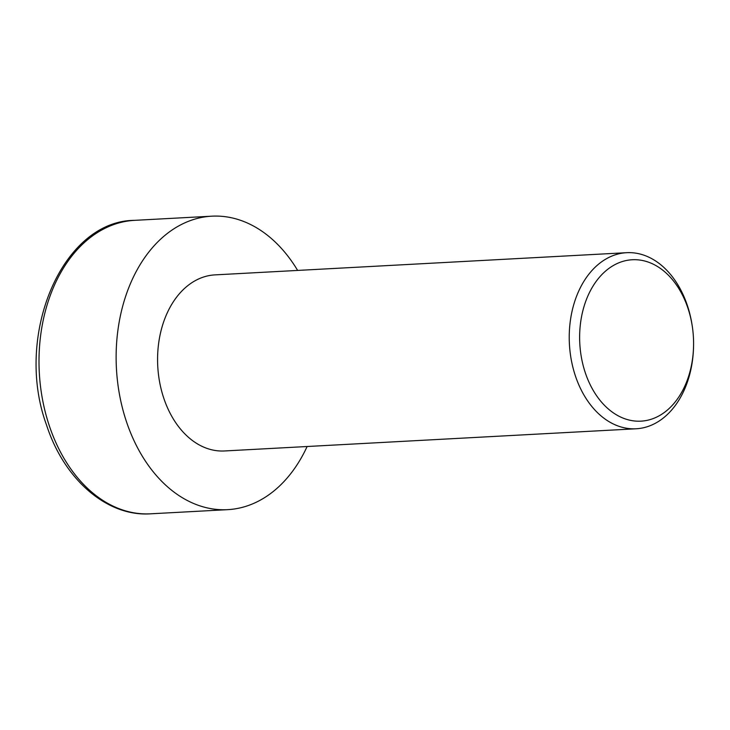 <?xml version="1.0" encoding="UTF-8"?>
<svg xmlns="http://www.w3.org/2000/svg" width="730" height="730" viewBox="0 0 730 730"><rect width="100%" height="100%" fill="white"/><g stroke="black" fill="none" stroke-linecap="round" stroke-linejoin="round"><path stroke-width="1.09" d="M687.925 308.17A80.82 56.894 86.9 0 0 611.84 266.423A80.82 56.894 86.9 0 0 585.296 372.738A80.82 56.894 86.9 0 0 647.747 420.206A80.82 56.894 86.9 0 0 693.5 348.101A80.82 56.894 86.9 0 0 692.35 326.73A80.82 56.894 86.9 0 0 687.925 308.17M693.5 348.101L693.464 349.077A88.175 62.068 -93.1 0 1 636.14 428.775A88.175 62.068 -93.1 0 1 575.413 375.95A88.175 62.068 -93.1 0 1 626.65 252.69A88.175 62.068 -93.1 0 1 687.377 305.514A88.175 62.068 -93.1 0 1 692.204 325.762L692.35 326.73M626.65 252.69L214.994 274.882A88.175 62.068 86.9 0 0 163.757 398.142A88.175 62.068 86.9 0 0 224.484 450.967L636.14 428.775M307.12 446.514A146.949 103.45 -93.1 0 1 227.641 509.659A146.949 103.45 -93.1 0 1 126.436 421.621A146.949 103.45 -93.1 0 1 211.828 216.18A146.949 103.45 -93.1 0 1 297.63 270.419M150.526 513.82C107.155 516.867 64.167 479.628 46.547 425.052C13.733 335.864 62.013 220.579 134.703 220.341A146.949 103.45 86.9 0 0 49.311 425.782A146.949 103.45 86.9 0 0 150.526 513.82L227.641 509.659M134.703 220.341L211.828 216.18"/></g></svg>
